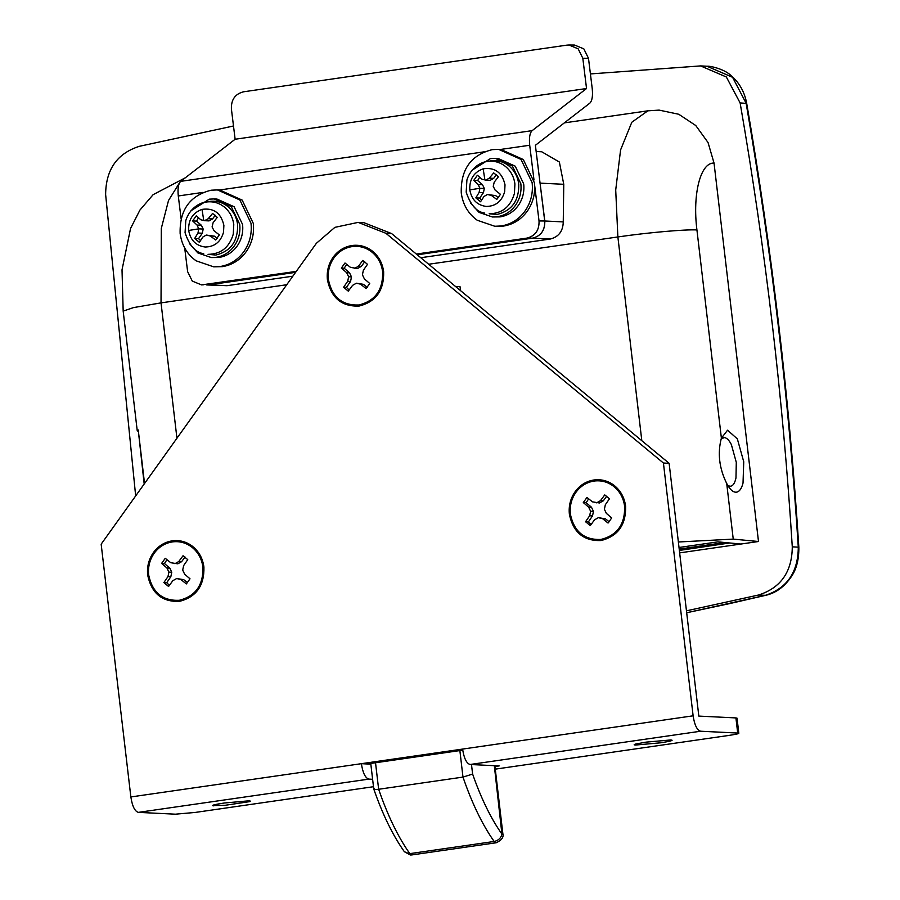 <?xml version="1.0" encoding="UTF-8"?>
<svg xmlns="http://www.w3.org/2000/svg" width="900" height="900" viewBox="0 0 900 900"><rect width="100%" height="100%" fill="white"/><g stroke="black" fill="none" stroke-linecap="round" stroke-linejoin="round"><path stroke-width="1.35" d="M568.879 45L574.56 45.045L583.83 48.87L588.488 58.297L582.817 58.241L578.149 48.814L568.879 45L566.887 45.135L243.585 91.789C235.159 93.915 231.097 99.641 231.401 108.956L235.125 139.241L180.72 181.35C178.357 183.667 177.547 188.528 178.29 195.964L181.091 218.61M526.849 238.118C535.275 235.991 539.336 230.265 539.033 220.95L544.714 220.995C545.017 230.31 540.956 236.036 532.53 238.162L526.849 238.118L416.363 254.059M184.703 248.006L187.627 271.654L192.285 281.093L201.555 284.906L296.28 271.384M203.546 284.771L201.555 284.906M582.817 58.241L586.541 88.526L532.136 130.646C529.774 132.953 528.964 137.824 529.706 145.249L533.993 179.989M544.714 220.995L535.387 145.294L589.815 103.163C592.166 100.834 592.965 95.974 592.222 88.571L588.488 58.297M534.634 185.186L539.033 220.95M235.125 139.241L586.541 88.526M539.426 178.042L544.804 220.995C545.051 230.31 540.956 236.036 532.53 238.162L417.251 254.801L532.53 238.162L550.305 239.029L420.784 257.726M292.849 276.188L227.002 285.694L209.227 284.816L295.594 272.351L207.191 284.951M477.236 220.252C468.18 213.694 462.848 204.593 461.261 192.926C460.642 169.436 470.959 155.014 492.221 149.648L498.589 149.344L521.021 159.412L532.136 182.7C533.194 192.814 530.989 202.028 525.488 210.364C519.345 219.139 511.245 224.336 501.188 225.968L494.82 226.271L477.236 220.252M498.589 149.344L500.873 149.456L523.305 159.525L534.42 182.801C535.477 192.915 533.261 202.14 527.771 210.476C521.629 219.251 513.529 224.449 503.471 226.08L494.82 226.271M472.084 170.224L490.433 158.591L495.281 158.366L512.381 166.028L520.852 183.769C521.663 191.475 519.975 198.506 515.79 204.862C511.099 211.545 504.934 215.505 497.261 216.743L492.412 216.979L479.025 212.389L470.486 202.905M495.281 158.355L498.139 158.501L515.227 166.174L523.699 183.915C524.509 191.621 522.821 198.653 518.636 204.998C513.956 211.68 507.78 215.64 500.119 216.889L492.412 216.979M487.339 161.482L490.702 160.864C497.261 160.009 503.235 161.618 508.624 165.69C514.35 170.303 517.725 176.434 518.738 184.072C519.176 200.576 511.931 210.701 497.002 214.481L489.161 213.784C502.065 213.559 510.48 206.809 514.418 193.534L514.913 184.016C513.923 176.58 510.637 170.629 505.069 166.14C499.826 162.18 494.021 160.605 487.631 161.438L487.339 161.482C481.32 161.899 470.824 167.524 466.909 179.977L466.189 192.139C470.554 205.121 476.752 212.107 484.808 213.097M485.719 180.124L481.961 179.201L477.416 175.252L473.771 180.349L478.17 184.489L479.88 188.269L479.104 192.442L475.83 197.876L480.532 201.769L483.986 196.481L487.406 194.49L491.366 195.412L496.8 199.417L500.456 194.321L495.146 190.125L493.234 186.345L494.213 182.171L498.397 176.794L493.695 172.901L489.341 178.144L485.719 180.124L490.151 180.338L493.673 178.357L496.373 174.713M481.624 200.059L479.711 198.067L483.435 192.656L484.324 188.482L482.501 184.703L477.652 180.54L479.655 177.232M498.353 197.752L495.697 195.626L487.406 194.49M489.341 178.144L493.673 178.357M473.771 180.349L477.652 180.54M478.17 184.489L482.501 184.703M469.8 189.889C469.35 179.28 473.805 172.249 483.165 168.817C494.899 167.13 502.178 172.463 505.012 184.815L504.652 191.722C501.795 201.375 495.675 206.28 486.293 206.449C477.101 205.2 471.611 199.688 469.8 189.889L479.88 188.269L484.324 188.482M479.104 192.442L483.435 192.656M475.83 197.876L479.711 198.067M491.366 195.412L495.697 195.626M721.125 439.054L724.252 437.569C726.694 437.771 729.067 440.1 731.363 444.566L736.29 462.364L735.975 477.968C734.771 483.48 732.769 486.248 729.979 486.248L727.841 485.527M728.471 486.529L729.979 486.248M679.207 549.101L724.837 542.52M737.1 492.064C733.624 492.885 730.159 490.016 726.705 483.469C719.19 468.259 717.413 453.15 721.384 438.142L727.56 430.211L737.336 438.874L743.738 461.767L743.029 483.007C741.712 488.194 739.744 491.209 737.1 492.064L736.515 492.188M679.016 547.481L717.975 541.868L740.925 544.039L679.658 552.881M729.754 603.574L686.689 612.742L765.27 595.373C787.117 588.251 798.12 572.164 798.289 547.121C788.76 397.98 771.379 250.02 746.134 103.241L732.577 77.299L706.939 66.218M590.423 73.924L700.594 65.914L726.356 76.995L740.126 102.938C765.574 249.739 782.955 397.699 792.281 546.829C792.056 571.849 780.784 587.925 758.475 595.035L765.596 595.339L730.339 603.439M144.54 483.525L138.24 429.952L144.191 484.009M138.409 431.314L137.25 430.841L123.176 311.119L133.391 307.62L161.032 302.873L176.94 438.233M544.804 220.995L563.254 221.906C563.029 231.143 558.72 236.846 550.305 239.029M563.254 221.906L563.76 184.297L559.361 162.023L541.755 151.785L536.153 151.515M227.002 285.694L206.696 284.94M455.501 286.459L460.035 286.684L460.496 290.599M641.812 440.685L617.873 236.947L615.712 190.013L620.584 149.917L631.811 122.242L647.842 110.824L659.126 110.115L678.758 114.266L695.779 125.539L708.041 142.526L714.038 163.08C700.504 162.338 692.381 194.096 696.926 229.95L721.384 438.142M740.925 544.039L758.498 541.507L714.038 163.08M135.664 495.934L105.626 194.501C105.862 169.481 117.124 153.405 139.433 146.295L233.494 125.989M758.475 595.035L686.464 610.83M726.705 483.469L733.241 539.111L758.498 541.507M733.241 539.111L678.375 541.991M196.11 260.82C187.042 254.261 181.721 245.16 180.135 233.494C179.505 210.015 189.833 195.581 211.084 190.215L217.451 189.911L239.884 199.98L251.01 223.268C252.067 233.381 249.851 242.606 244.361 250.931C238.219 259.706 230.107 264.904 220.05 266.535L213.683 266.839L196.11 260.82M217.451 189.911L219.735 190.024L242.167 200.093L253.294 223.38C254.351 233.494 252.135 242.719 246.645 251.044C240.491 259.819 232.391 265.016 222.334 266.648L213.683 266.839M190.958 210.791L209.295 199.159L214.155 198.934L231.244 206.606L239.715 224.336C240.525 232.042 238.838 239.074 234.653 245.43C229.972 252.112 223.796 256.072 216.135 257.321L211.275 257.546L197.888 252.956L189.349 243.472M214.155 198.934L217.001 199.069L234.101 206.741L242.572 224.482C243.382 232.189 241.695 239.22 237.51 245.565C232.83 252.248 226.654 256.219 218.981 257.456L211.275 257.546M206.213 202.05L209.565 201.431C216.135 200.576 222.109 202.185 227.498 206.269C233.224 210.87 236.599 217.001 237.611 224.64C238.05 241.144 230.794 251.28 215.865 255.049L208.035 254.351C220.939 254.126 229.354 247.376 233.28 234.101L233.775 224.584C232.785 217.159 229.511 211.196 223.942 206.708C218.7 202.748 212.884 201.184 206.494 202.005L206.213 202.05C200.183 202.466 189.686 208.091 185.782 220.556L185.062 232.718C189.416 245.689 195.626 252.675 203.681 253.665M204.581 220.691L200.824 219.78L196.279 215.82L192.634 220.916L197.044 225.056L198.754 228.847L197.977 233.01L194.692 238.444L199.395 242.336L202.849 237.049L206.269 235.058L210.24 235.98L215.674 239.996L219.319 234.9L214.02 230.704L212.096 226.912L213.086 222.75L217.26 217.361L212.558 213.469L208.204 218.711L204.581 220.691L209.014 220.905L212.535 218.925L215.235 215.28M200.486 240.626L198.574 238.635L202.309 233.224L203.186 229.061L201.375 225.27L196.515 221.107L198.529 217.8M217.226 238.32L214.571 236.194L206.269 235.058M208.204 218.711L212.535 218.925M192.634 220.916L196.515 221.107M197.044 225.056L201.375 225.27M188.674 230.468C188.224 219.847 192.667 212.816 202.028 209.385C213.761 207.697 221.04 213.03 223.886 225.382L223.515 232.301C220.657 241.942 214.549 246.859 205.166 247.016C195.975 245.768 190.474 240.255 188.674 230.468L198.754 228.847L203.186 229.061M197.977 233.01L202.309 233.224M194.692 238.444L198.574 238.635M210.24 235.98L214.571 236.194M496.474 842.67L494.168 841.466C498.476 840.476 501.064 838.001 501.919 834.064L494.325 765.686M374.209 788.276C372.994 789.435 374.468 789.761 378.641 789.266L462.983 777.094L472.613 774.079C481.196 798.604 490.973 818.606 501.919 834.064M192.172 546.053C198.821 551.261 202.736 558.259 203.917 567.056C204.412 585.686 196.222 597.127 179.359 601.38C162.067 602.055 151.515 593.314 147.69 575.168C146.812 566.685 148.804 559.046 153.641 552.24C158.49 545.85 164.689 542.048 172.249 540.832C179.505 539.887 186.154 541.62 192.172 546.053M148.68 575.021C147.836 566.842 149.76 559.474 154.429 552.915C159.097 546.739 165.083 543.071 172.373 541.913C179.381 540.99 185.782 542.666 191.588 546.93C198.011 551.959 201.791 558.709 202.916 567.202C203.4 585.169 195.502 596.205 179.235 600.311C162.551 600.964 152.37 592.526 148.68 575.021M613.867 485.19C620.516 490.399 624.431 497.407 625.613 506.205C626.107 524.824 617.918 536.276 601.054 540.529C583.774 541.204 573.21 532.462 569.385 514.316C568.507 505.834 570.499 498.184 575.347 491.389C580.185 484.988 586.384 481.185 593.944 479.981C601.211 479.036 607.849 480.769 613.867 485.19M570.375 514.17C569.543 505.991 571.455 498.611 576.124 492.053C580.793 485.887 586.778 482.22 594.067 481.05C601.076 480.139 607.489 481.815 613.294 486.079C619.706 491.108 623.486 497.858 624.623 506.34C625.095 524.317 617.197 535.354 600.93 539.46C584.258 540.101 574.065 531.675 570.375 514.17M371.902 250.729C378.551 255.938 382.466 262.935 383.647 271.733C384.142 290.363 375.952 301.804 359.089 306.056C341.798 306.731 331.245 297.99 327.42 279.844C326.543 271.361 328.534 263.722 333.371 256.916C338.22 250.526 344.419 246.724 351.979 245.509C359.235 244.564 365.884 246.308 371.902 250.729M328.41 279.697C327.566 271.519 329.49 264.15 334.159 257.591C338.827 251.415 344.812 247.748 352.103 246.589C359.111 245.666 365.512 247.343 371.317 251.618C377.741 256.635 381.521 263.396 382.646 271.879C383.13 289.845 375.233 300.881 358.965 304.988C342.281 305.64 332.1 297.202 328.41 279.697M213.885 805.883C210.589 805.523 214.065 804.555 224.314 803.002L249.019 800.809L250.414 801.124L249.334 801.686L225.157 805.286L212.49 805.579M646.02 742.14L635.884 743.985C633.735 744.57 633.634 744.919 635.58 745.031L660.285 742.849C670.534 741.285 674.01 740.317 670.725 739.957L646.02 742.14M672.109 740.261L670.725 739.957M635.884 743.985C633.735 744.57 633.634 744.919 635.58 745.031M462.735 750.161L367.088 763.965L370.834 764.156M494.966 766.53L499.185 765.923L470.081 764.494C466.504 763.436 464.006 758.295 462.589 749.081L361.384 763.684L367.088 763.965M373.489 786.712L195.199 812.441L175.444 814.185L138.341 812.374C134.775 811.305 132.278 806.164 130.86 796.95L361.384 763.684C362.801 772.898 365.299 778.039 368.865 779.107L372.611 779.288M174.926 563.692L178.751 561.544L183.049 555.75L187.751 559.642L183.645 565.594L182.689 570.105L184.657 574.211L190.001 578.801L186.356 583.909L180.866 579.51L176.67 578.531L172.856 580.669L168.559 586.474L163.856 582.581L167.963 576.619L168.907 572.108L166.95 568.001L161.606 563.411L165.251 558.315L170.741 562.702L177.784 563.827L181.609 561.679L185.04 557.044M169.414 585.315L166.703 582.716L170.82 576.765L171.765 572.243L169.808 568.136L164.453 563.558L166.95 559.676M187.504 582.683L183.713 579.656L176.67 578.531M178.751 561.544L181.609 561.679M161.606 563.411L164.453 563.558M166.95 568.001L169.808 568.136M168.907 572.108L171.765 572.243M167.963 576.619L170.82 576.765M163.856 582.581L166.703 582.716M180.866 579.51L183.713 579.656M596.633 502.841L600.446 500.692L604.744 494.899L609.446 498.791L605.34 504.743L604.395 509.254L606.352 513.36L611.696 517.95L608.051 523.046L602.561 518.659L598.365 517.669L594.551 519.817L590.254 525.623L585.551 521.73L589.658 515.767L590.614 511.245L588.645 507.15L583.301 502.56L586.946 497.464L592.436 501.851L599.479 502.976L603.304 500.827L606.746 496.181M591.109 524.464L588.409 521.865L592.515 515.914L593.46 511.391L591.502 507.285L586.159 502.706L588.656 498.825M609.199 521.831L605.419 518.805L598.365 517.669M600.446 500.692L603.304 500.827M583.301 502.56L586.159 502.706M588.645 507.15L591.502 507.285M590.614 511.245L593.46 511.391M589.658 515.767L592.515 515.914M585.551 521.73L588.409 521.865M602.561 518.659L605.419 518.805M354.656 268.369L358.481 266.22L362.779 260.426L367.481 264.319L363.375 270.27L362.419 274.781L364.387 278.899L369.731 283.477L366.086 288.585L360.596 284.186L356.4 283.207L352.586 285.345L348.289 291.15L343.586 287.257L347.692 281.295L348.637 276.784L346.68 272.678L341.336 268.088L344.981 262.991L350.471 267.379L357.514 268.515L361.339 266.355L364.77 261.72M349.144 290.002L346.433 287.392L350.55 281.441L351.495 276.919L349.537 272.812L344.183 268.234L346.68 264.352M367.234 287.359L363.442 284.332L356.4 283.207M358.481 266.22L361.339 266.355M341.336 268.088L344.183 268.234M346.68 272.678L349.537 272.812M348.637 276.784L351.495 276.919M347.692 281.295L350.55 281.441M343.586 287.257L346.433 287.392M360.596 284.186L363.442 284.332M495.27 769.14L729.349 735.356C737.55 734.107 740.34 733.342 737.707 733.05L700.605 731.227L470.081 764.494M738.821 733.298L737.707 733.05L735.919 717.919L737.033 718.155L738.821 733.298M735.919 717.919L698.827 716.096L669.127 463.309L391.624 233.584L385.92 233.303L358.155 222.39L334.89 227.351L316.339 243.349L101.16 544.163L130.86 796.95M358.155 222.39L363.859 222.671L391.624 233.584M462.589 749.081L693.124 715.815L663.424 463.027L385.92 233.303M693.124 715.815C694.541 725.029 697.039 730.17 700.605 731.227M669.127 463.309L663.424 463.027M180.72 181.35L532.136 130.646M178.29 195.964L203.164 192.375M219.499 190.013L484.29 151.808M500.625 149.445L529.706 145.249M483.165 168.817L484.886 179.921M679.365 550.418L729.653 542.97M740.126 102.938L746.696 103.399C744.581 92.025 739.451 82.845 731.317 75.87C724.804 69.008 709.616 65.779 707.299 66.24L700.594 65.914M792.281 546.829L798.84 547.2C789.322 398.093 771.941 250.155 746.696 103.399M798.84 547.2C799.009 559.226 796.567 568.957 791.516 576.394C784.541 586.755 775.901 593.066 765.596 595.339L765.923 595.204M540.36 183.15L563.76 184.297M428.67 264.251L617.873 236.947C647.606 232.594 685.508 229.241 696.926 229.95M179.64 182.644L168.514 200.486L161.314 228.364L161.032 302.873L286.74 284.738M202.028 209.385L203.749 220.489M411.829 854.933L410.344 855L404.336 851.681L411.829 854.933L496.17 842.76C501.66 840.285 503.887 837.214 502.841 833.569L502.279 833.445M375.525 762.75L378.641 789.266C387.731 815.648 398.126 837.113 409.826 853.639L494.168 841.466C482.456 824.94 472.061 803.475 462.983 777.094L459.866 750.577M471.499 764.572L472.613 774.079M368.865 779.107L138.341 812.374M723.611 437.591L721.451 437.906M679.365 550.44L729.742 542.981M123.176 311.119L122.017 269.843L130.556 228.465L139.95 210.037L153.124 194.67L185.299 177.806M647.842 110.824L564.356 122.873M494.865 765.72L502.841 833.569M373.748 788.951L370.755 763.436M404.336 851.681C392.749 835.279 382.556 814.387 373.759 789.008"/></g></svg>
